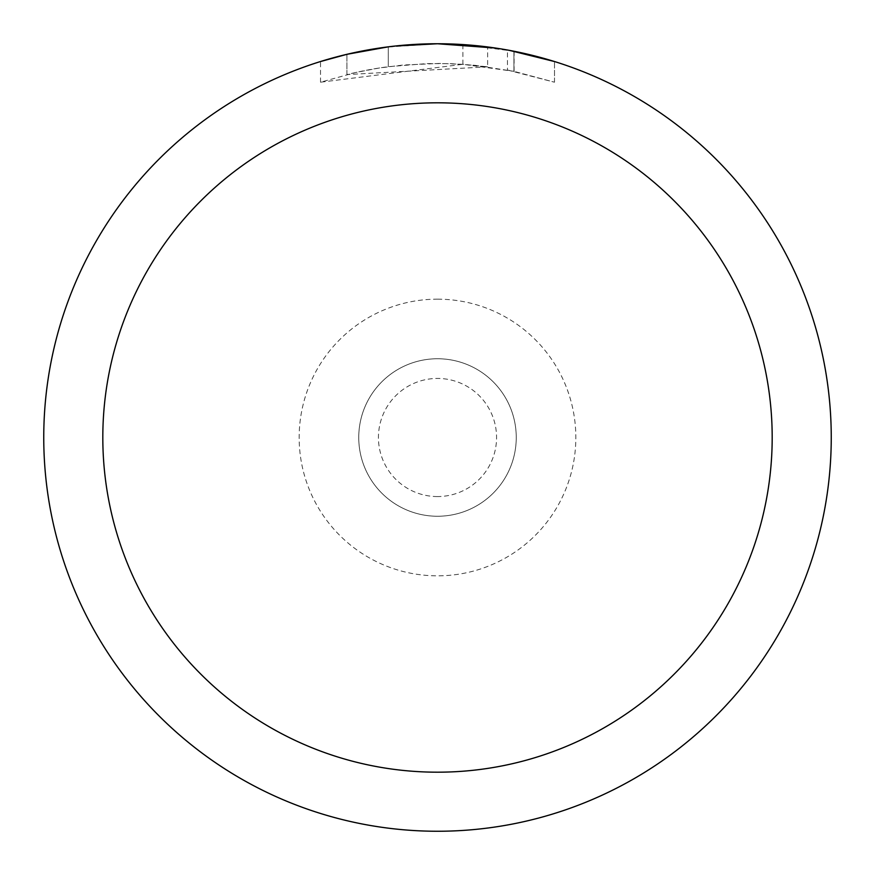 <?xml version="1.0" encoding="UTF-8"?>
<svg xmlns="http://www.w3.org/2000/svg" width="875" height="875" viewBox="0 0 875 875"><rect width="100%" height="100%" fill="white"/><g stroke="black" fill="none" stroke-linecap="round" stroke-linejoin="round"><path stroke-width="0.66" stroke-dasharray="4.38 3.28" d="M437.5 358.75A78.75 78.75 0 0 1 516.25 437.5A78.75 78.75 0 0 1 437.5 516.25A78.75 78.75 0 0 1 358.75 437.5A78.75 78.75 0 0 1 437.5 358.75A78.75 78.75 0 0 1 516.25 437.5A78.75 78.75 0 0 1 437.5 516.25A78.75 78.75 0 0 1 358.75 437.5A78.75 78.75 0 0 1 437.5 358.75A78.75 78.75 0 0 1 516.25 437.5A78.75 78.75 0 0 1 437.5 516.25A78.75 78.75 0 0 1 358.75 437.5A78.75 78.75 0 0 1 437.5 358.75A78.75 78.75 0 0 1 516.25 437.5A78.75 78.75 0 0 1 437.5 516.25A78.75 78.75 0 0 1 358.75 437.5A78.75 78.75 0 0 1 437.5 358.75A78.75 78.75 0 0 1 516.25 437.5A78.75 78.75 0 0 1 437.5 516.25M410.812 44.658L437.5 43.761L462.875 44.592L513.931 51.242L513.931 71.334L462.886 64.302L320.534 82.206L355.458 72.548L379.214 68.009L403.2 65.013L439.436 63.438L463.597 64.345L487.648 66.817L487.648 46.955L437.5 43.75A393.75 393.75 0 0 1 831.25 437.5A393.75 393.75 0 0 1 437.5 831.25A393.75 393.75 0 0 1 43.75 437.5A393.75 393.75 0 0 1 437.5 43.75L445.353 43.827M450.833 43.98L485.986 46.747M513.92 51.242L495.709 48.07M554.477 61.534L509.305 50.356M487.648 66.817L346.927 74.572A374.062 374.062 0 0 1 388.292 66.686L427.131 63.58L451.194 63.689L475.322 65.352L514.095 71.367L507.445 70.033L507.445 50.017M388.292 46.834L388.292 66.686L388.292 46.834A393.75 393.75 0 0 0 346.927 54.305L378.634 48.18M394.942 46.058L393.094 46.266M554.509 82.206L554.509 61.534L554.509 82.206M507.434 70.044L554.477 82.206L513.92 71.334M346.927 74.572L346.927 54.305L346.927 74.572M388.292 46.845L408.636 44.811M513.931 71.334L513.931 51.242M462.886 64.302L462.886 44.57M320.513 82.206L320.513 61.534L353.303 52.861L378.328 48.223L412.059 44.57L437.5 43.75L385.875 47.152M437.5 299.162A138.338 138.338 0 0 1 575.837 437.5A138.338 138.338 0 0 1 437.5 575.837A138.338 138.338 0 0 1 299.162 437.5A138.338 138.338 0 0 1 437.5 299.162M437.5 496.562A59.062 59.062 0 0 1 378.438 437.5A59.062 59.062 0 0 1 437.5 378.438A59.062 59.062 0 0 1 496.562 437.5A59.062 59.062 0 0 1 437.5 496.562M514.095 51.275L514.095 71.367"/><path stroke-width="1.31" d="M445.353 43.827L450.833 43.98M485.986 46.747L487.648 46.955M495.709 48.07L437.5 43.75A393.75 393.75 0 0 1 831.25 437.5A393.75 393.75 0 0 1 437.5 831.25A393.75 393.75 0 0 1 43.75 437.5A393.75 393.75 0 0 1 437.5 43.75L394.942 46.058M509.305 50.356L554.477 61.534M437.5 102.812A334.688 334.688 0 0 1 772.188 437.5A334.688 334.688 0 0 1 437.5 772.188A334.688 334.688 0 0 1 102.812 437.5A334.688 334.688 0 0 1 437.5 102.812M393.094 46.266L388.292 46.834M320.534 61.534L346.927 54.316L388.292 46.845M408.636 44.811L410.812 44.658M378.634 48.18L385.875 47.152"/></g></svg>
